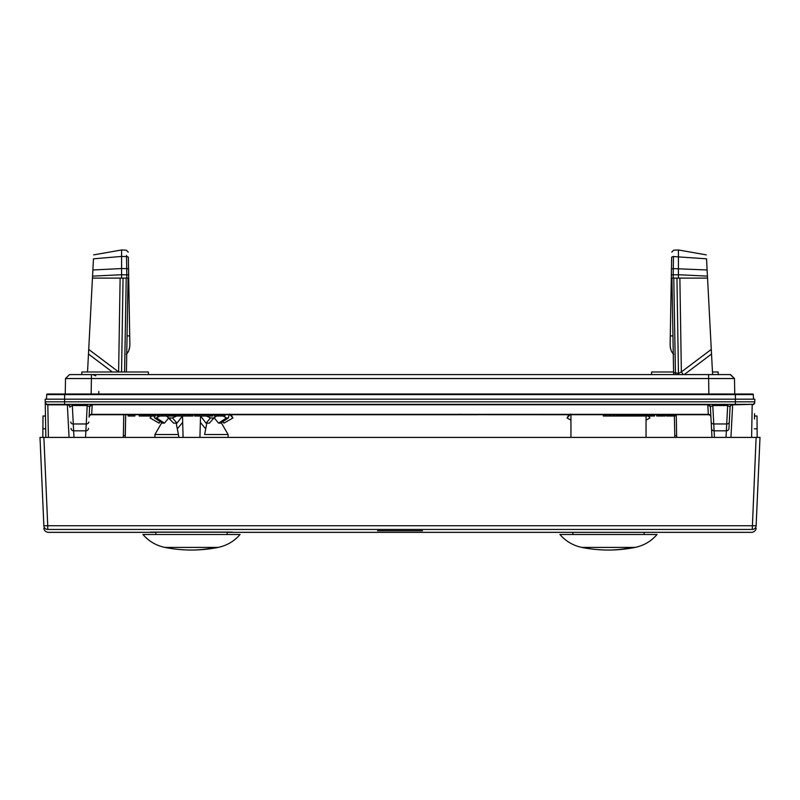 <?xml version="1.0" encoding="UTF-8"?>
<svg xmlns="http://www.w3.org/2000/svg" width="800" height="800" viewBox="0 0 800 800"><rect width="100%" height="100%" fill="white"/><g stroke="black" fill="none" stroke-linecap="round" stroke-linejoin="round"><path stroke-width="1.2" d="M118.67 371.99L88.72 349.41L87.53 371.99M125.16 437.41L125.67 414.72L125.31 435.65L123.37 435.65L123.73 414.72M120.13 278.1L118.61 371.99M93.67 254.88L121.58 249.96L121.58 256.43L126.5 256.56L126.49 255.44M121.59 274.72L92.56 276.13L93.46 258.82L121.58 256.43L121.58 268.53L126.72 268.6L126.81 274.84L128.65 274.84L128.56 269.54L128.71 278.1L126.86 278.1L126.81 274.84L121.59 274.77L121.58 268.57L92.88 269.97L92.45 278.1L126.86 278.1M88.72 349.41L92.45 278.1M124.58 371.99L126.22 278.1L128.71 278.1L128.35 257.5A1.94 0.97 179 0 0 126.5 256.56L126.72 268.6A1.94 0.97 179 0 1 128.56 269.54M710.29 406.29A2.59 2.59 0 0 1 710.38 406.81L712.79 405.53L713.76 423.97L726.71 423.97L727.67 405.53L730.09 406.81L729.29 421.99A2.59 2.12 -177 0 1 726.71 423.97L726.37 430.82A2.59 2.58 -177 0 0 728.96 428.38L730.06 407.26A2.59 2.56 -177 0 1 732.65 404.84L730.94 437.41M729.06 426.44L729.48 418.47M727.67 404.36L732.67 404.36A2.59 2.59 0 0 0 732.2 404.4L730.2 406.17A2.59 2.59 -177 0 1 730.21 406.14L730.21 406.17C730.39 405.35 731.27 404.75 732.85 404.36L727.67 404.36L727.67 405.53L712.79 405.53L712.79 404.36L732.85 404.36M731.92 404.47A2.59 2.59 -177 0 1 732.2 404.4A2.59 2.59 0 0 0 730.09 406.81A2.59 2.59 -177 0 1 730.2 406.17M85.56 437.41L87.21 405.53L89.62 406.81A2.59 2.59 0 0 1 92.21 404.36L92.26 404.36M72.33 404.36L87.21 404.36L87.21 405.53L72.33 405.53L72.33 404.36L67.33 404.36A2.59 2.59 0 0 1 69.91 406.81L72.33 405.53L73.97 437.41M45.85 437.41L45.23 401.82A2.59 2.59 0 0 0 47.82 404.36L752.18 404.36L735.4 404.36L735.4 399.18L45.18 399.18L45.23 401.82A2.59 2.59 0 0 0 47.82 404.36L48.39 437.41M69.06 437.41L67.35 404.84A2.59 2.56 -3 0 1 69.94 407.26L69.91 406.81M89.11 416.92L89.62 406.81M89.1 416.71A2.59 2.51 -177 0 1 91.69 414.34L91.67 414.72A2.59 2.59 0 0 0 89.08 417.17A2.59 2.59 0 0 1 91.67 414.72L322.03 414.72L231.08 414.72L232.95 417.96L223.92 423.14L222.93 421.55M712.79 404.36L707.62 404.36L710.37 406.69A2.59 2.59 0 0 1 710.38 406.81L711.98 437.41M570.94 420.2L567.05 417.96L568.92 414.72L474.51 414.68L708.33 414.72L707.79 404.36A2.59 2.59 0 0 1 710.37 406.69M155.46 414.72L155.46 416.01L139.19 416.01L139.19 414.72L136.54 414.72M322.03 414.72L477.97 414.72M710.9 416.97L710.92 417.17A2.59 2.59 0 0 0 708.33 414.72M148.44 374.58L148.39 371.99L81.82 371.99L81.78 374.58M92.76 374.58L95.79 375.85M46.71 394.61L46.47 399.18L46.71 394.61A0.65 0.65 0 0 1 47.36 394A0.65 0.65 0 0 0 46.71 394.61L64.6 394.61L64.6 394L47.36 394L752.64 394A0.65 0.65 0 0 1 753.29 394.61L753.53 399.18L753.29 394.61L735.4 394.61L735.4 399.18L754.82 399.18L754.77 401.82A2.59 2.59 0 0 1 752.18 404.36L732.65 404.84M754.55 413.72L754.47 419.02M45.18 399.18L45.23 401.82L754.77 401.82L754.77 402.33A2.59 2.56 -179 0 1 752.18 404.84L751.61 437.41M754.77 401.82A2.59 2.59 0 0 1 752.18 404.36A2.59 2.59 0 0 0 754.77 401.82L754.82 399.18M46.35 403.9L45.76 403.35A2.59 2.59 0 0 0 46 403.62A2.59 2.59 0 0 1 45.76 403.35A2.59 2.59 0 0 0 46 403.62M47.82 404.36A2.59 2.59 0 0 1 45.23 401.82A2.59 2.59 0 0 0 45.26 402.22A2.59 2.59 0 0 1 45.23 401.82A2.59 2.59 0 0 0 45.26 402.22M67.35 404.84L47.82 404.84A2.59 2.56 -1 0 1 45.23 402.33M67.15 404.36C68.78 404.82 69.66 405.42 69.8 406.17A2.59 2.59 0 0 0 69.79 406.16L67.8 404.4A2.59 2.59 0 0 1 68.08 404.47A2.59 2.59 0 0 0 67.8 404.4M69.11 405.07A2.59 2.59 0 0 1 69.47 405.5A2.59 2.59 0 0 0 69.11 405.07L68.85 404.86A2.59 2.59 0 0 0 68.48 404.63A2.59 2.59 0 0 1 68.86 404.86M128.34 351.5L126.74 353.68L126.42 371.99L128.06 278.1M126.94 342.17L126.93 342.96M128.35 257.5L128.97 293.49L127.79 293.49M128.97 293.49L129.86 344.33L129.71 335.89L127.05 335.89M129.86 344.33L129.71 335.89L129.86 344.33C129.74 349.14 128.53 352.42 126.24 354.16M129.24 308.52L129.03 296.87L129.24 308.52M730.25 374.58L734.48 378.53L734.75 394L734.48 378.53L730.52 374.58L69.48 374.58L65.52 378.53L65.25 394L65.52 378.53L69.12 374.94M121.58 278.1L121.59 274.77M129.75 346.79L128.82 350.49M672.95 335.89L670.29 335.89L670.14 344.33L671.03 293.49L672.21 293.49M670.28 347.02L670.14 344.33C670.26 349.14 671.47 352.42 673.76 354.16M673.63 374.58L673.26 353.68L671.67 351.5M671.14 350.39L670.54 348.48M670.42 347.95L670.3 347.17M706.33 254.88L678.42 249.96L678.41 274.72L707.44 276.13L707.12 269.97L712.6 374.58M711.28 349.41L711.53 354.02L711.28 349.41L681.36 371.94L678.46 373.44L678.24 374.58M671.66 257.37L671.65 257.5A1.94 0.97 1 0 1 673.5 256.56L706.54 258.81L707.12 269.97L673.28 268.6L673.14 278.1L671.29 278.1L671.03 293.49M678.41 274.72L678.42 278.1L707.55 278.1M675.52 374.58L675.44 372.85A1.94 0.51 -1 0 1 673.59 372.38L671.94 278.1L673.78 278.1L675.44 372.85L678.46 373.44L676.94 278.1M671.94 278.1L671.29 278.1L671.44 269.54A1.94 0.97 1 0 1 673.28 268.6L673.5 256.41M678.42 278.1L673.14 278.1M683.35 374.58L681.36 371.94L679.87 278.1M676.81 437.41L676.63 435.65L674.69 435.65L674.84 437.41L674.35 416.01L674.84 437.41M711.17 421.99A2.59 2.12 177 0 0 713.76 423.97L714.44 437.41M470.37 414.55L467.06 414.44M718.22 374.58L718.18 371.99L712.47 371.99M673.58 371.99L651.61 371.99L651.56 374.58M65.52 378.53L91.42 378.53L91.42 374.58L90.71 374.58M734.48 378.53L91.42 378.53L91.15 394M670.14 344.33L670.29 335.89L670.14 344.33M670.76 308.52L670.97 296.87L670.76 308.52M671.65 257.5L671.44 269.54M603.31 414.72L603.31 416.01L605.74 416.01L605.74 414.72M609.78 414.72L609.78 416.01L605.74 416.01M613.83 414.72L613.83 416.01L609.78 416.01M616.26 414.72L616.26 416.01L613.83 416.01M654.57 414.72L654.57 416.01L616.26 416.01M665.09 414.72L665.09 416.01L656.73 416.01L656.73 414.72M675.07 414.72L675.07 416.01L666.44 416.01L666.44 414.72M627.05 414.72L627.05 416.01M626.78 414.72L626.78 416.01M618.42 414.72L618.42 416.01M618.69 414.72L618.69 416.01M619.23 414.72L619.23 416.01M619.77 414.72L619.77 416.01M621.65 414.72L621.65 416.01M623.27 414.72L623.27 416.01M624.89 414.72L624.89 416.01M625.7 414.72L625.7 416.01M626.24 414.72L626.24 416.01M626.51 414.72L626.51 416.01M637.84 414.72L637.84 416.01M629.21 414.72L629.21 416.01M629.48 414.72L629.48 416.01M629.75 414.72L629.75 416.01M630.56 414.72L630.56 416.01M631.37 414.72L631.37 416.01M632.45 414.72L632.45 416.01M634.06 414.72L634.06 416.01M635.14 414.72L635.14 416.01M635.68 414.72L635.68 416.01M636.22 414.72L636.22 416.01M636.49 414.72L636.49 416.01M640 414.72L640 416.01M640.27 414.72L640.27 416.01M640.81 414.72L640.81 416.01M641.35 414.72L641.35 416.01M642.16 414.72L642.16 416.01M642.97 414.72L642.97 416.01M644.59 414.72L644.59 416.01M646.21 414.72L646.21 416.01M647.55 414.72L647.55 416.01M648.36 414.72L648.36 416.01M648.63 414.72L648.63 416.01M663.74 414.72L663.74 416.01M667.25 414.72L667.25 416.01M668.6 414.72L668.6 416.01M669.14 414.72L669.14 416.01M669.95 414.72L669.95 416.01M671.03 414.72L671.03 416.01M672.1 414.72L672.1 416.01M672.91 414.72L672.91 416.01M673.72 414.72L673.72 416.01M674.26 414.72L674.26 416.01M674.53 414.72L674.53 416.01M674.8 414.72L674.8 416.01M616.8 414.72L616.8 416.01M617.34 414.72L617.34 416.01M618.15 414.72L618.15 416.01M628.13 414.72L628.13 416.01M628.67 414.72L628.67 416.01M638.38 414.72L638.38 416.01M639.19 414.72L639.19 416.01M654.3 414.72L654.3 416.01M649.17 414.72L649.17 416.01M650.79 414.72L650.79 416.01M652.41 414.72L652.41 416.01M653.22 414.72L653.22 416.01M653.76 414.72L653.76 416.01M654.03 414.72L654.03 416.01M658.08 414.72L658.08 416.01M658.62 414.72L658.62 416.01M659.42 414.72L659.42 416.01M660.5 414.72L660.5 416.01M661.58 414.72L661.58 416.01M662.39 414.72L662.39 416.01M663.2 414.72L663.2 416.01M162.51 414.72L162.51 416.01L157.18 416.01M172.07 414.72L172.07 416.01L162.51 416.01M173.81 414.72L173.81 416.01L172.07 416.01M174.83 414.72L174.83 416.01L173.81 416.01M157.93 414.72L157.93 416.01M134.9 414.72L134.9 416.01L128.12 416.01L128.12 414.72M192.97 414.72L192.97 416.01L175.47 416.01L175.47 414.72M212.53 416.01L194.6 416.01L195.34 416.01L194.6 416.01L194.6 414.72L194.6 416.01M224.98 414.72L224.98 416.01L214.21 416.01L214.21 414.72M143.72 414.72L143.72 416.01M144.01 414.72L144.01 416.01M150.29 414.72L150.29 416.01M154.56 414.72L154.56 416.01M154.86 414.72L154.86 416.01M188.76 414.72L188.76 416.01M218.65 414.72L218.65 416.01M222.01 414.72L222.01 416.01M43.86 525.74L47.74 525.74L47.74 529.45C47.91 533.31 47.91 533.31 47.74 529.45A3.88 3.88 -2.5 0 1 43.86 525.74C44.02 529.6 44.02 529.6 43.86 525.74L40 437.41L760 437.41L756.12 437.41L752.26 529.45C752.09 533.31 752.09 533.31 752.26 529.45A3.88 3.88 -177.5 0 0 756.14 525.74L760 437.41L757.18 437.41L757 416.01L757.11 428.8L754.3 428.8M45.7 428.8L42.89 428.8L43 416.01L42.82 437.41L40 437.41L43.88 437.41L47.74 525.74L756.14 525.74M155.9 532.2L227.12 532.2M200.35 422.38L205.72 428.88L206.83 423.14L204.62 434.51L228.09 434.51L221.25 422.67M182.67 422.38L177.3 428.88L178.96 437.41L178.4 434.51L154.93 434.51L161.77 422.67M178.4 434.51L176.19 423.14M205.72 428.88L204.62 434.51M570.94 414.72L570.94 437.41M646.04 416.01L646.04 437.41M567.05 417.96L570.63 414.07M570.72 414.72L570.94 415.72M570.94 420.17L567.1 417.96M648.38 416.01L649.93 417.96L646.04 420.2M649.88 417.96L646.04 420.17M160.09 421.55L159.04 423.14L150.07 417.96L151.62 416.01M168.85 417.84L164.42 423.14L162.47 423.14L154.69 417.96L156.63 417.96L159.89 416.01M223.13 416.01L226.39 417.96L228.33 417.96L220.55 423.14L218.61 423.14L214.17 417.84M232.95 417.96L223.92 423.14M166.49 416.01L173.62 423.14L176.99 423.14L182.45 416.01M206.38 416.01L210.53 417.96L213.89 417.96L209.4 423.14L206.03 423.14L200.58 416.01M154.04 416.01L154.69 417.96M169.13 417.96L172.5 417.96L176.64 416.01M213.89 417.96L216.53 416.01M226.39 417.96L218.61 423.14M172.5 417.96L176.99 423.14M164.42 423.14L156.63 417.96M159.1 423.14L150.12 417.96M206.03 423.14L210.53 417.96M182.5 416.01L183.09 437.41M199.93 437.41L200.53 416.01M228.33 417.96L229.37 414.07L232.9 417.96M631.81 547.42A135.97 119.33 90 0 1 608.49 550.04A135.97 135.97 0 0 0 635.06 547.42L581.92 547.42C573.14 545.59 565.81 541.28 559.93 534.5L657.05 534.5L644.1 534.5L644.1 532.34M572.88 532.34L572.88 534.5L565.87 534.5M214.83 547.42A135.97 119.33 90 0 1 191.51 550.04A135.97 135.97 0 0 0 218.08 547.42L164.94 547.42C156.16 545.59 148.83 541.28 142.95 534.5L240.07 534.5L227.12 534.5L227.12 532.01M155.9 532.01L155.9 534.5L148.89 534.5M377.53 530.74L422.47 530.74L377.53 530.74M381.22 530.74L418.78 530.74L381.22 530.74M112.32 371.99L88.47 354.02M123.19 437.41L123.37 435.65M71.04 428.38A2.59 2.58 -3 0 0 73.63 430.82L85.91 430.82A2.59 2.58 3 0 0 88.49 428.38M70.71 421.99A2.59 2.12 -3 0 0 73.29 423.97L86.24 423.97A2.59 2.12 3 0 0 88.83 421.99M89.61 407.12A2.59 2.51 -177 0 1 92.19 404.74L91.69 414.34L708.31 414.34A2.59 2.51 -3 0 1 710.9 416.71M92.21 404.36L93.31 404.49L90.05 405.53M710.39 407.12A2.59 2.51 -3 0 0 707.81 404.74L707.79 404.36M707.81 404.74L92.19 404.74M329.29 414.58L325.54 414.68M64.6 404.36L64.6 394.61L735.4 394.61L735.4 394M726.03 437.41L726.37 430.82L714.09 430.82A2.59 2.58 177 0 1 711.51 428.38M121.56 371.99L123.06 278.1M711.53 354.02L684.24 374.58M676.63 435.65L676.27 414.72M98.78 394L98.78 391.46M467.43 414.48L463.6 414.33M461.27 414.29L459.5 414.28M708.85 394L708.58 374.58M671.35 274.84L678.41 274.77M165.9 414.72L165.9 416.01M169.27 414.72L169.27 416.01M172.24 414.72L172.24 416.01M157.66 414.72L157.66 416.01M158.84 414.72L158.84 416.01M146.76 414.72L146.76 416.01M149.2 414.72L149.2 416.01M153.05 414.72L153.05 416.01M155.08 414.72L155.08 416.01M129.79 414.72L129.79 416.01M133.22 414.72L133.22 416.01M178.85 414.72L178.85 416.01M183.91 414.72L183.91 416.01M175.64 414.72L175.64 416.01M199.8 414.72L199.8 416.01M211.36 414.72L211.36 416.01M195.63 414.72L195.63 416.01M47.74 529.45L752.26 529.45M150.4 532.11A2.59 2.59 -0 0 0 150.74 532.09L232.29 532.09M89.63 406.69L92.38 404.36L87.21 404.36M47.43 404.33L46.88 404.19M128.25 252.16L126.41 250.21L121.58 249.96M142.03 374.58L150.57 374.58M463.2 414.36L474.48 414.68M325.52 414.68L335.94 414.38M460.4 414.32L457.77 414.31M342.23 414.31L339.6 414.32M339 414.33L336.37 414.37M332.59 414.48L330.37 414.55M470.74 414.58L469.71 414.55M678.42 249.96L673.59 250.21L671.75 252.12M157.09 416.01L157.09 414.72M212.59 416.01L212.59 414.72M43.98 528.62C44.06 527 42.85 530.97 47.86 532.34L155.9 532.34M227.12 532.34L752.14 532.34C757.15 530.96 755.94 526.97 756.02 528.62M754.53 416.01L757 416.01M43 416.01L45.47 416.01M154.93 434.51L154.93 437.41M228.09 434.51L228.09 437.41M648.81 416.01L649.93 417.96M151.19 416.01L150.07 417.96M212.67 419.36L215.43 416.82M170.35 419.36L167.59 416.82M635.06 547.42C643.84 545.59 651.17 541.28 657.05 534.5M581.92 547.42A135.97 135.97 0 0 0 608.49 550.04M218.08 547.42C226.86 545.59 234.19 541.28 240.07 534.5M164.94 547.42A135.97 135.97 0 0 0 191.51 550.04"/></g></svg>

